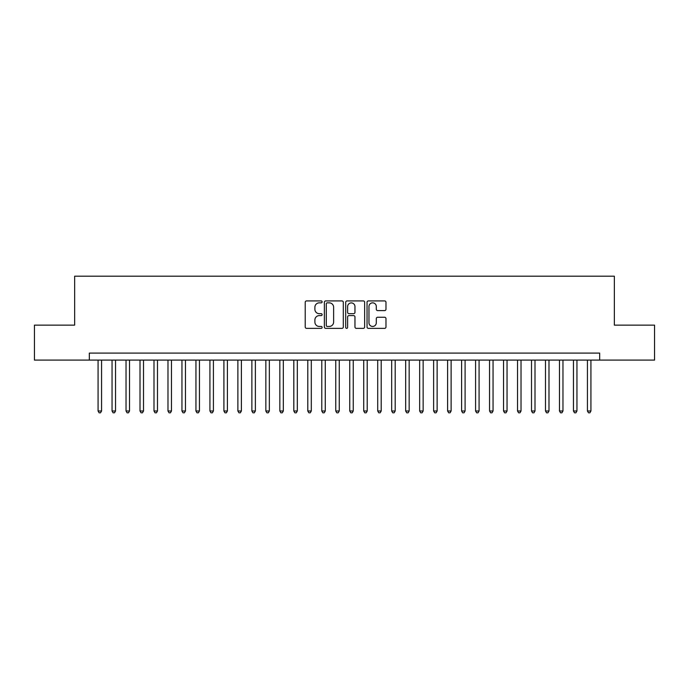 <?xml version="1.0" encoding="UTF-8"?>
<svg xmlns="http://www.w3.org/2000/svg" width="689" height="689" viewBox="0 0 689 689"><rect width="100%" height="100%" fill="white"/><g stroke="black" fill="none" stroke-linecap="round" stroke-linejoin="round"><path stroke-width="1.03" d="M322.133 301.885A0.965 0.965 0 0 0 321.169 300.921L306.588 300.921A1.369 1.369 0 0 0 305.218 302.299L305.218 326.999A1.369 1.369 0 0 0 306.588 328.369L321.169 328.369A0.965 0.965 0 0 0 322.133 327.413A0.965 0.965 0 0 0 321.169 326.448L319.283 326.448A4.392 4.392 0 0 1 314.89 322.056L314.89 319.997A4.392 4.392 0 0 1 319.283 315.605L321.169 315.605A0.965 0.965 0 0 0 322.133 314.649A0.965 0.965 0 0 0 321.169 313.684L319.283 313.684A4.392 4.392 0 0 1 314.89 309.292L314.89 307.234A4.392 4.392 0 0 1 319.283 302.85L321.169 302.85A0.965 0.965 0 0 0 322.133 301.885M384.608 310.601A1.369 1.369 0 0 0 385.978 309.223L385.978 302.299A1.369 1.369 0 0 0 384.608 300.921L368.417 300.921A1.369 1.369 0 0 0 367.039 302.299L367.039 326.999A1.369 1.369 0 0 0 368.417 328.369L384.608 328.369A1.369 1.369 0 0 0 385.978 326.999L385.978 318.628A1.369 1.369 0 0 0 384.608 317.259L377.675 317.259A1.369 1.369 0 0 0 376.306 318.628L376.306 322.779A3.669 3.669 0 0 1 372.637 326.448A3.669 3.669 0 0 1 368.959 322.779L368.959 306.519A3.669 3.669 0 0 1 372.637 302.85A3.669 3.669 0 0 1 376.306 306.519L376.306 309.223A1.369 1.369 0 0 0 377.675 310.601L384.608 310.601M89.329 360.089L34.45 360.089L34.45 325.139L74.645 325.139L74.645 276.194L614.355 276.194L614.355 325.139L654.55 325.139L654.55 360.089L599.671 360.089L599.671 353.095L89.329 353.095L89.329 360.089L599.671 360.089M343.303 302.299A1.369 1.369 0 0 0 341.925 300.921L325.733 300.921A1.369 1.369 0 0 0 324.364 302.299L324.364 326.999A1.369 1.369 0 0 0 325.733 328.369L341.925 328.369A1.369 1.369 0 0 0 343.303 326.999L343.303 302.299M347.075 300.921L363.267 300.921A1.369 1.369 0 0 1 364.636 302.299L364.636 326.999A1.369 1.369 0 0 1 363.267 328.369L356.334 328.369A1.369 1.369 0 0 1 354.964 326.999L354.964 316.983A1.369 1.369 0 0 0 353.595 315.605L348.996 315.605A1.369 1.369 0 0 0 347.626 316.983L347.626 327.413A0.965 0.965 0 0 1 346.662 328.369A0.965 0.965 0 0 1 345.697 327.413L345.697 302.299A1.369 1.369 0 0 1 347.075 300.921M327.241 302.85A0.965 0.965 0 0 0 326.285 303.806L326.285 325.492A0.965 0.965 0 0 0 327.241 326.448L329.23 326.448A4.392 4.392 0 0 0 333.622 322.056L333.622 307.234A4.392 4.392 0 0 0 329.23 302.85L327.241 302.85M354.964 306.588A3.669 3.669 0 0 0 351.295 302.91A3.669 3.669 0 0 0 347.626 306.588L347.626 312.315A1.369 1.369 0 0 0 348.996 313.684L353.595 313.684A1.369 1.369 0 0 0 354.964 312.315L354.964 306.588M98.071 360.089L98.071 410.988L101.567 410.988L101.567 360.089M101.567 410.988L100.516 412.806L99.113 412.806L98.071 410.988M112.049 360.089L112.049 410.988L115.545 410.988L115.545 360.089M115.545 410.988L114.495 412.806L113.099 412.806L112.049 410.988M126.035 360.089L126.035 410.988L129.523 410.988L129.523 360.089M129.523 410.988L128.481 412.806L127.077 412.806L126.035 410.988M140.013 360.089L140.013 410.988L143.51 410.988L143.51 360.089M143.51 410.988L142.459 412.806L141.064 412.806L140.013 410.988M153.992 360.089L153.992 410.988L157.488 410.988L157.488 360.089M157.488 410.988L156.446 412.806L155.042 412.806L153.992 410.988M167.978 360.089L167.978 410.988L171.475 410.988L171.475 360.089M171.475 410.988L170.424 412.806L169.029 412.806L167.978 410.988M181.956 360.089L181.956 410.988L185.453 410.988L185.453 360.089M185.453 410.988L184.402 412.806L183.007 412.806L181.956 410.988M195.943 360.089L195.943 410.988L199.44 410.988L199.44 360.089M199.44 410.988L198.389 412.806L196.994 412.806L195.943 410.988M209.921 360.089L209.921 410.988L213.418 410.988L213.418 360.089M213.418 410.988L212.367 412.806L210.972 412.806L209.921 410.988M223.908 360.089L223.908 410.988L227.404 410.988L227.404 360.089M227.404 410.988L226.354 412.806L224.958 412.806L223.908 410.988M237.886 360.089L237.886 410.988L241.383 410.988L241.383 360.089M241.383 410.988L240.332 412.806L238.937 412.806L237.886 410.988M251.873 360.089L251.873 410.988L255.369 410.988L255.369 360.089M255.369 410.988L254.319 412.806L252.915 412.806L251.873 410.988M265.851 360.089L265.851 410.988L269.347 410.988L269.347 360.089M269.347 410.988L268.297 412.806L266.901 412.806L265.851 410.988M279.837 360.089L279.837 410.988L283.325 410.988L283.325 360.089M283.325 410.988L282.283 412.806L280.879 412.806L279.837 410.988M293.815 360.089L293.815 410.988L297.312 410.988L297.312 360.089M297.312 410.988L296.261 412.806L294.866 412.806L293.815 410.988M307.794 360.089L307.794 410.988L311.29 410.988L311.29 360.089M311.29 410.988L310.248 412.806L308.844 412.806L307.794 410.988M321.78 360.089L321.78 410.988L325.277 410.988L325.277 360.089M325.277 410.988L324.226 412.806L322.831 412.806L321.78 410.988M335.758 360.089L335.758 410.988L339.255 410.988L339.255 360.089M339.255 410.988L338.204 412.806L336.809 412.806L335.758 410.988M349.745 360.089L349.745 410.988L353.242 410.988L353.242 360.089M353.242 410.988L352.191 412.806L350.796 412.806L349.745 410.988M363.723 360.089L363.723 410.988L367.22 410.988L367.22 360.089M367.22 410.988L366.169 412.806L364.774 412.806L363.723 410.988M377.71 360.089L377.71 410.988L381.206 410.988L381.206 360.089M381.206 410.988L380.156 412.806L378.752 412.806L377.71 410.988M391.688 360.089L391.688 410.988L395.185 410.988L395.185 360.089M395.185 410.988L394.134 412.806L392.739 412.806L391.688 410.988M405.675 360.089L405.675 410.988L409.163 410.988L409.163 360.089M409.163 410.988L408.121 412.806L406.717 412.806L405.675 410.988M419.653 360.089L419.653 410.988L423.149 410.988L423.149 360.089M423.149 410.988L422.099 412.806L420.703 412.806L419.653 410.988M433.631 360.089L433.631 410.988L437.127 410.988L437.127 360.089M437.127 410.988L436.085 412.806L434.681 412.806L433.631 410.988M447.617 360.089L447.617 410.988L451.114 410.988L451.114 360.089M451.114 410.988L450.063 412.806L448.668 412.806L447.617 410.988M461.596 360.089L461.596 410.988L465.092 410.988L465.092 360.089M465.092 410.988L464.041 412.806L462.646 412.806L461.596 410.988M475.582 360.089L475.582 410.988L479.079 410.988L479.079 360.089M479.079 410.988L478.028 412.806L476.633 412.806L475.582 410.988M489.56 360.089L489.56 410.988L493.057 410.988L493.057 360.089M493.057 410.988L492.006 412.806L490.611 412.806L489.56 410.988M503.547 360.089L503.547 410.988L507.044 410.988L507.044 360.089M507.044 410.988L505.993 412.806L504.598 412.806L503.547 410.988M517.525 360.089L517.525 410.988L521.022 410.988L521.022 360.089M521.022 410.988L519.971 412.806L518.576 412.806L517.525 410.988M531.512 360.089L531.512 410.988L535.009 410.988L535.009 360.089M535.009 410.988L533.958 412.806L532.554 412.806L531.512 410.988M545.49 360.089L545.49 410.988L548.987 410.988L548.987 360.089M548.987 410.988L547.936 412.806L546.541 412.806L545.49 410.988M559.477 360.089L559.477 410.988L562.965 410.988L562.965 360.089M562.965 410.988L561.923 412.806L560.519 412.806L559.477 410.988M573.455 360.089L573.455 410.988L576.951 410.988L576.951 360.089M576.951 410.988L575.901 412.806L574.505 412.806L573.455 410.988M587.433 360.089L587.433 410.988L590.929 410.988L590.929 360.089M590.929 410.988L589.887 412.806L588.484 412.806L587.433 410.988"/></g></svg>
